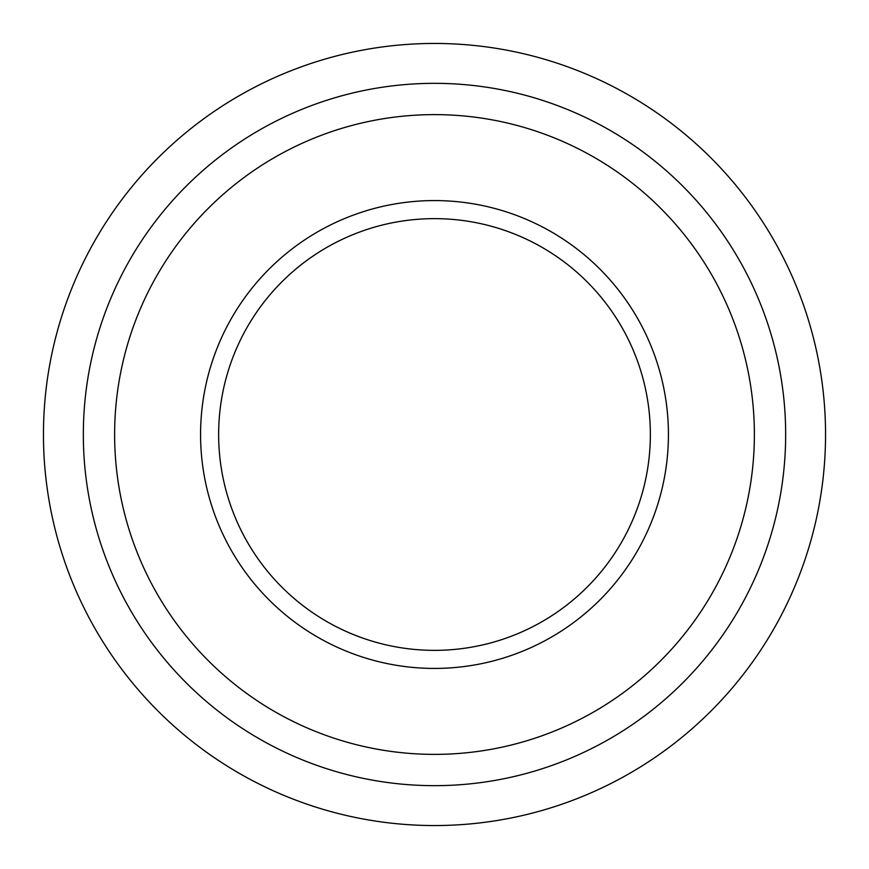 <?xml version="1.0" encoding="UTF-8"?>
<svg xmlns="http://www.w3.org/2000/svg" width="869" height="869" viewBox="0 0 869 869"><rect width="100%" height="100%" fill="white"/><g stroke="black" fill="none" stroke-linecap="round" stroke-linejoin="round"><path stroke-width="1.3" d="M434.5 218.64A215.86 215.86 0 0 0 218.64 434.5A215.86 215.86 0 0 0 434.5 650.36A215.86 215.86 0 0 0 650.36 434.5A215.86 215.86 0 0 0 434.5 218.64M434.5 200.576A233.924 233.924 0 0 0 200.576 434.5A233.924 233.924 0 0 0 434.5 668.424A233.924 233.924 0 0 0 668.424 434.5A233.924 233.924 0 0 0 434.5 200.576M434.5 754.379A319.879 319.879 0 0 0 754.379 434.5A319.879 319.879 0 0 0 434.5 114.621A319.879 319.879 0 0 0 114.621 434.5A319.879 319.879 0 0 0 434.5 754.379M434.5 785.663A351.163 351.163 0 0 0 785.663 434.5A351.163 351.163 0 0 0 434.5 83.337A351.163 351.163 0 0 0 83.337 434.5A351.163 351.163 0 0 0 434.5 785.663M434.5 825.55A391.05 391.05 0 0 0 825.55 434.5A391.05 391.05 0 0 0 434.5 43.45A391.05 391.05 0 0 0 43.45 434.5A391.05 391.05 0 0 0 434.5 825.55"/></g></svg>
